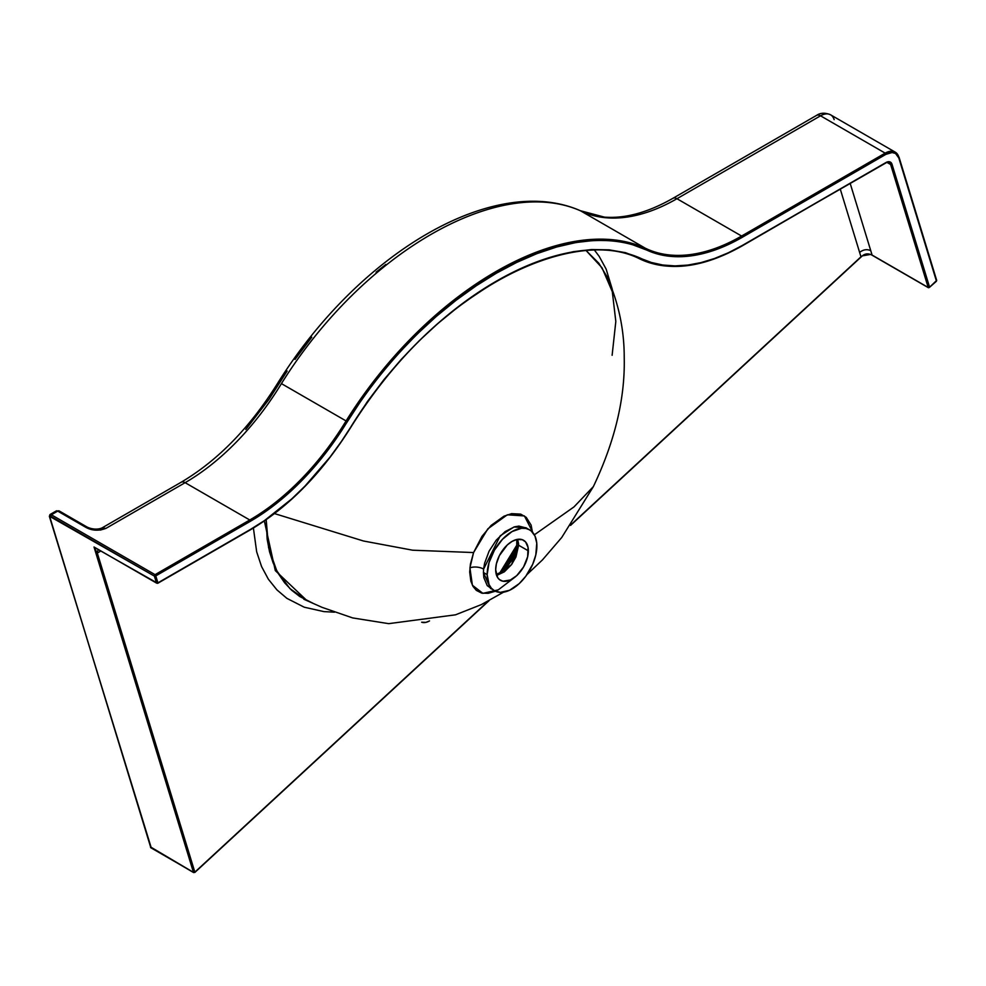 <?xml version="1.0" encoding="UTF-8"?>
<svg xmlns="http://www.w3.org/2000/svg" width="986" height="986" viewBox="0 0 986 986"><rect width="100%" height="100%" fill="white"/><g stroke="black" fill="none" stroke-linecap="round" stroke-linejoin="round"><path stroke-width="1.48" d="M526.98 574.579L542.497 559.863L561.761 537.444L593.375 486.591L573.988 506.915L534.375 534.806L573.975 506.915L593.375 486.591C614.857 441.371 625.136 398.455 624.224 357.844C624.298 329.361 618.444 302.098 606.649 276.055L598.822 263.237L586.041 250.493L601.99 267.724L612.306 291.671L615.819 321.436L612.121 355.28M517.071 544.74L511.648 558.458L504.228 568.688L499.791 572.928L516.294 547.624M517.145 542.929L516.775 547.255L501.862 571.547M518.525 543.471L518.599 545.221L528.36 550.854A23.109 13.336 -60 0 1 518.266 574.111A23.109 13.336 -60 0 1 500.469 580.298A23.109 13.336 -60 0 1 495.675 569.723L496.377 563.844L499.384 555.611L507.272 544.975L512.017 541.425L516.763 539.502L522.383 539.724L525.6 541.967L528.04 547.353L527.658 556.745L523.566 566.962L516.763 575.602L510.415 579.99L502.934 581.222L499.384 579.546L497.61 577.5L495.675 569.723A23.109 13.336 -60 0 1 505.769 546.466A23.109 13.336 -60 0 1 523.566 540.279A23.109 13.336 -60 0 1 528.36 550.854L518.599 545.221L515.974 556.93L511.623 564.51L504.327 571.843L496.611 575.479L511.574 564.571L518.599 545.221L518.525 543.471A5.029 3.168 175.2 0 1 517.058 541.474A5.029 3.168 175.2 0 1 517.071 541.031A5.029 3.168 -4.8 0 0 517.058 541.474A5.029 3.168 -4.8 0 0 518.525 543.471L517.625 539.33M529.593 529.839L525.834 528.447L521.532 528.274L512.017 531.577L502.503 539.256L494.442 550.139L489.044 562.562L487.158 574.641L489.044 584.538L491.348 588.174L494.442 590.737A35.163 20.299 -60 0 1 487.158 574.641A35.163 20.299 -60 0 1 502.503 539.256A35.163 20.299 -60 0 1 529.593 529.839A35.163 20.299 -60 0 1 536.877 545.936A35.163 20.299 -60 0 1 521.532 581.321A35.163 20.299 -60 0 1 494.442 590.737L500.296 592.376L509.577 590.269L519.24 583.601L525.834 576.181L532.686 564.3L535.805 554.884L536.766 543.187L534.991 536.039L531.232 530.986L525.945 527.732L513.952 526.992L500.235 535.768L483.608 569.082A10.045 5.115 5.7 0 0 469.915 567.874L473.576 552.554L487.86 528.816L507.322 514.803L524.416 515.924L532.514 531.75M526.45 528.04L518.882 526.105L514.482 526.844L505.152 531.59L496.266 540.106L489.093 551.162L484.619 563.203L483.608 569.082L483.423 572.484L487.158 574.641L483.423 572.484L483.843 577.623L487.244 585.635L494.442 590.737M495.354 591.218L488.206 593.313L481.723 593.116L476.349 590.392L473.07 586.485L470.864 581.247L469.693 572.065L470.408 564.152L473.576 552.554L412.629 550.2L363.464 540.994L274.527 513.595L363.464 540.994L412.629 550.2L473.576 552.554L481.981 536.359L491.127 525.415L503.969 516.196L511.611 513.657L520.707 514.125L526.216 517.342L531.084 525.045L532.613 532.933M194.476 872.462L193.466 872.363A1.011 0.727 -17 0 0 194.846 872.142L488.218 601.152L194.846 872.142L96.936 552.69L98.341 549.633L96.936 552.69L94.015 546.996L193.466 872.363L150.599 846.986A1.011 0.727 -17 0 0 150.833 847.75L49.633 516.331L154.395 576.107L156.528 583.083L94.015 546.996L193.466 872.363L150.833 847.75L49.682 516.8A1.011 0.727 163 0 1 49.657 515.764A1.011 0.727 -17 0 0 49.682 516.8L50.68 516.233L154.395 576.107L157.205 583.268L250.469 529.42L264.408 520.633L291.807 498.854L305.019 486.061L329.928 457.233L341.402 441.445L367.396 401.598L383.948 379.647L401.29 359.36L419.346 340.626L438.055 323.359L457.356 307.595L476.78 293.631L496.291 281.454L515.875 271.051L535.435 262.522L554.625 256.04L573.408 251.664L591.711 249.544L609.126 249.84L625.494 252.675L651.376 262.486L662.851 265.024L675.016 265.9L687.76 265.086L700.972 262.621L714.554 258.492L728.371 252.761L742.31 245.465L887.905 161.778L891.134 162.69L892.022 164.292L929.601 287.246L936.404 280.961L898.825 158.006L895.571 153.496L892.12 152.522L885.896 154.358L729.024 244.22L715.873 249.68L702.932 253.599L690.348 255.953L678.208 256.73L666.622 255.892L655.69 253.476L629.721 243.641L612.602 240.67L594.62 240.374L575.96 242.531L556.671 246.993L536.778 253.685L516.639 262.461L496.476 273.147L476.275 285.743L456.074 300.274L436.206 316.506L416.819 334.414L397.925 354.06L379.893 375.21L362.984 397.715L337.089 437.414L314.571 466.661L289.847 492.1L263.755 512.843L155.776 575.886L157.711 583.318L97.281 549.017M352.064 424.954L352.236 425.028C388.139 368.653 429.81 324.862 477.236 293.655C529.728 257.864 596.703 236.973 639.544 258.788A1.011 0.813 -64 0 0 640.69 258.295A1.011 0.813 116 0 1 639.507 258.763A1.011 0.813 -64 0 0 639.544 258.788C668.841 272.235 703.03 267.945 742.101 245.933L885.896 162.567L889.199 162.579A8.036 4.634 -60 0 1 890.629 164.514L928.208 287.468L872.092 255.066L850.215 183.507L870.749 250.654C866.965 248.965 863.255 249.544 859.619 252.404L840.306 189.226L859.619 252.404C863.255 249.544 866.965 248.965 870.749 250.654L872.092 255.066L870.761 254.4L862.343 255.855C865.03 253.636 868.074 253.316 871.501 254.869L928.393 287.715L872.092 255.066L870.761 254.4L862.491 255.707L860.963 256.816L859.619 252.404L860.963 256.816L571.116 524.577L861.801 256.323M151.524 847.948L193.638 872.598L194.846 872.142L97.318 553.047L94.742 548.746L95.876 548.179L99.746 550.311M98.686 549.572A8.036 4.634 -120 0 0 97.318 553.047L100.794 551.038L97.318 553.047A8.036 4.634 60 0 1 98.501 549.72M253.402 528.04L256.668 551.827L261.573 566.568L268.365 579.213L276.893 589.85L286.901 598.366L304.255 607.216L323.864 611.603L334.439 612.183M612.306 289.391L606.144 269.116L599.229 256.434L594.373 250M421.638 622.203L425.915 622.376L429.526 620.909M264.347 520.99L275.304 570.598L307.028 600.696L289.946 588.63L276.783 570.869L268.574 547.612L266.183 519.721L267.157 539.169L269.523 551.716L273.147 562.944L278.027 573.149L284.634 582.812L291.597 590.183L299.732 596.505L313.166 603.383M496.328 574.591L501.899 571.535L506.718 567.233L512.239 559.728L516.775 547.242L516.775 539.502M514.84 577.241L498.287 589.85L482.881 593.35L472.405 585.265L469.915 567.874A10.045 5.115 -174.3 0 1 483.608 569.082L483.423 572.484L490.51 588.469L492.544 589.381M245.773 429.489L269.067 399.219L287.148 371.019M295.024 359.422L311.761 337.212M376.085 272.185L385.871 264.433M151.314 848.034L49.399 516.467L49.978 514.556L56.214 510.958L59.764 511.685L57.718 511.105A3.02 1.738 -120 0 0 56.214 510.958L57.718 511.105A3.02 1.738 120 0 1 59.222 510.958L86.928 526.955C92.364 529.642 98.28 529.593 101.989 527.941L106.007 528.348L185.121 482.672A8.036 4.634 -120 0 0 181.104 482.277A8.036 4.634 60 0 1 185.121 482.672L249.766 519.992L155.073 574.665L51.358 514.778L57.718 511.105L85.425 527.103L90.379 529.088L100.375 530.074L106.007 528.348L185.121 482.672A200.922 116.003 120 0 0 281.429 383.616L346.074 420.936A200.922 116.003 -60 0 1 249.766 519.992L185.121 482.672A200.922 116.003 120 0 0 281.429 383.616C363.242 252.428 498.891 174.448 580.643 210.868L645.275 248.189C563.524 211.46 427.801 290.118 346.074 420.936L281.429 383.616C363.242 252.428 498.891 174.448 580.643 210.868A200.922 116.003 120 0 0 676.951 198.716L741.595 236.036A200.922 116.003 -60 0 1 645.275 248.189L580.643 210.868A200.922 116.003 120 0 0 676.951 198.716L820.537 115.806L885.182 153.138L741.595 236.036L676.951 198.716A8.036 4.634 -120 0 0 672.933 198.309A8.036 4.634 60 0 1 676.951 198.716L820.537 115.806L885.182 153.138A20.09 11.598 -60 0 1 895.226 152.14A20.09 11.598 -60 0 1 898.788 156.971A20.09 11.598 120 0 0 895.177 152.115A20.09 11.598 120 0 0 885.182 153.138L741.595 236.036A200.922 116.003 -60 0 1 645.275 248.189C563.524 211.46 427.801 290.118 346.074 420.936A200.922 116.003 -60 0 1 249.766 519.992L155.073 574.665L154.395 576.107L155.776 575.886A1.011 0.727 163 0 1 154.395 576.107L155.073 574.665L51.358 514.778L50.68 516.233L51.358 514.778L49.978 514.556L51.358 514.778L57.718 511.105L85.425 527.103A3.02 1.738 -60 0 1 86.928 526.955A3.02 1.738 -60 0 1 87.458 527.683M889.187 162.567A8.036 4.634 -60 0 1 890.629 164.514L887.043 162.444L890.629 164.514A1.011 0.727 -17 0 0 892.022 164.292A9.047 5.226 120 0 0 885.896 162.567L742.31 245.465A211.965 122.387 -60 0 1 640.69 258.295C561.921 223.292 430.845 298.721 352.088 424.917L352.088 424.917A211.965 122.387 -60 0 1 250.469 529.42L157.908 582.862L155.776 575.886L250.469 521.224A201.92 116.582 120 0 0 347.269 421.663C428.725 291.264 564.091 212.877 645.51 249.483A201.92 116.582 120 0 0 742.31 237.269L885.896 154.358A19.091 11.019 -60 0 1 898.825 158.006A1.011 0.727 -17 0 0 899.072 157.304L895.226 152.14L830.594 114.82A20.09 11.598 120 0 0 820.537 115.806A8.036 4.634 -120 0 0 816.519 115.411A8.036 4.634 60 0 1 820.537 115.806A20.09 11.598 -60 0 1 830.545 114.795A20.09 11.598 -60 0 1 834.156 119.651M741.595 245.871A212.976 122.967 -60 0 1 639.581 258.8M428.848 621.279A17.575 10.156 -60 0 1 421.959 622.314M96.468 548.536L97.565 549.177M156.528 583.083A1.011 0.727 -17 0 0 157.908 582.862M155.776 575.886L155.073 574.665L155.776 575.886M488.982 600.745L194.846 872.45M250.469 521.224L249.766 519.992L250.469 521.224M347.269 421.663L346.074 420.936L347.269 421.663M872.092 255.066L871.427 254.819M928.886 287.666L929.601 287.246L892.022 164.292A1.011 0.727 163 0 1 890.629 164.514L928.208 287.468A1.011 0.727 -17 0 0 929.601 287.246L928.208 287.468M645.51 249.483A1.011 0.813 -64 0 0 645.275 248.189A1.011 0.813 116 0 1 645.51 249.483M742.31 237.269L741.595 236.036L742.31 237.269M936.675 280.394L929.601 287.246L936.343 281.318M936.047 281.293L936.651 280.258A1.011 0.727 -17 0 0 936.38 279.925M885.896 154.358L885.182 153.138L885.896 154.358M899.072 157.304A1.011 0.727 -17 0 0 898.788 156.971A1.011 0.727 163 0 1 898.825 158.006L936.404 280.961A1.011 0.727 -17 0 0 936.651 280.258L899.072 157.304M94.015 546.996L95.876 548.179L94.742 548.746L94.015 546.996M305.303 599.845L306.104 600.24M279.605 382.925L278.422 382.026C250.543 426.987 218.103 460.4 181.104 482.277L101.989 527.941L106.007 528.348C98.575 531.134 91.71 530.727 85.425 527.103A3.02 1.738 -60 0 1 86.916 526.955M499.791 572.94L517.071 544.728M352.236 425.028C323.26 471.838 289.28 506.792 250.259 529.889L157.711 583.318L97.244 548.992M503.563 592.167L481.414 604.566L455.557 614.808L388.718 623.657L352.668 617.926L322.077 607.364L303.811 599.229M862.171 256.003L570.549 525.402M278.422 382.026C359.668 252.626 494.134 172.821 580.31 210.696L604.319 217.105C625.038 218.781 647.913 212.52 672.933 198.309L816.519 115.411C820.463 112.724 825.146 112.527 830.594 114.82"/></g></svg>
